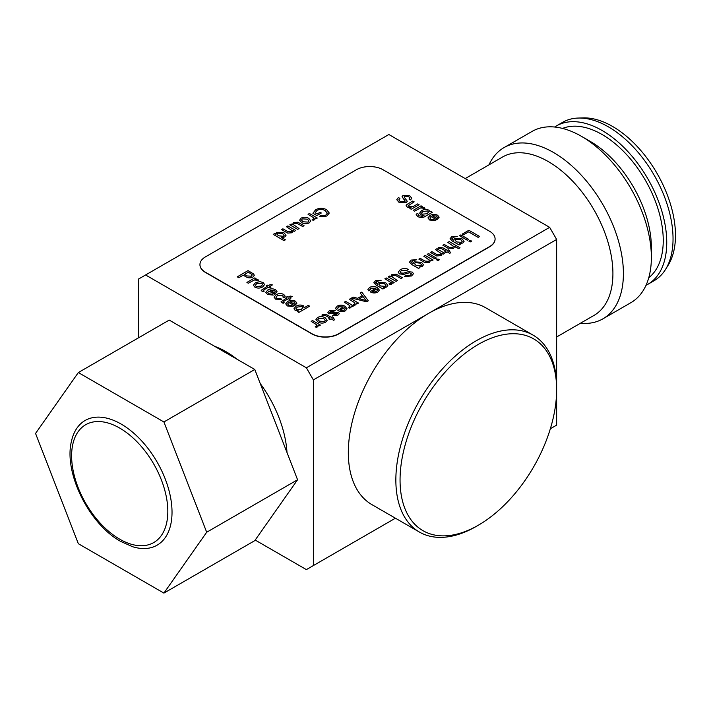 <?xml version="1.0" encoding="UTF-8"?>
<svg xmlns="http://www.w3.org/2000/svg" width="711" height="711" viewBox="0 0 711 711"><rect width="100%" height="100%" fill="white"/><g stroke="black" fill="none" stroke-linecap="round" stroke-linejoin="round"><path stroke-width="1.07" d="M132.548 546.706A71.989 41.558 -120 0 0 171.698 505.388A71.989 41.558 -120 0 0 121.119 424.049A71.989 41.558 -120 0 0 71.518 440.998C63.395 472.344 89.079 524.194 120.746 541.444L132.548 546.706M286.995 452.516A86.502 49.948 -120 0 0 260.244 383.549M237.243 359.366A86.502 49.948 -120 0 0 225.982 351.661A86.502 49.948 -120 0 0 214.722 346.364M556.642 336.978L593.978 315.426A91.452 52.801 -120 0 0 607.994 242.14A91.452 52.801 -120 0 0 548.252 161.557A91.452 52.801 -120 0 0 502.526 157.024L465.198 178.585M580.443 323.238A98.865 57.076 -120 0 0 602.928 318.821A98.865 57.076 -120 0 0 618.081 239.598A98.865 57.076 -120 0 0 553.496 152.474A98.865 57.076 -120 0 0 504.063 147.577A98.865 57.076 -120 0 0 488.99 164.845M602.928 318.821L630.897 302.673A98.865 57.076 -120 0 0 651.365 257.418A98.865 57.076 -120 0 0 581.465 136.334L581.465 136.334A98.865 57.076 -120 0 0 532.032 131.437L504.063 147.577M651.365 257.418L651.365 247.321A86.502 49.948 -120 0 0 590.201 141.373L581.465 136.334L590.201 141.373M648.761 277.743A86.502 49.948 -120 0 0 657.577 207.488A86.502 49.948 -120 0 0 602.084 134.512A86.502 49.948 -120 0 0 562.552 128.424M646.015 285.298A91.452 52.801 -120 0 0 647.81 284.347L654.102 280.712A91.452 52.801 -120 0 0 665.594 269.336A91.452 52.801 -120 0 0 608.376 126.842A91.452 52.801 -120 0 0 578.256 118.053A91.452 52.801 -120 0 0 562.65 122.319L556.358 125.954A91.452 52.801 -120 0 0 554.633 127.02M647.81 284.347A91.452 52.801 -120 0 0 661.825 211.069A91.452 52.801 -120 0 0 602.084 130.477A91.452 52.801 -120 0 0 556.358 125.954M665.594 269.336L668.233 265.07A88.964 51.361 -120 0 0 612.571 126.451A88.964 51.361 -120 0 0 583.269 117.902L578.256 118.053M478.343 525.207A110.729 63.928 120 0 0 478.352 525.207A110.729 63.928 120 0 0 556.642 389.592A110.729 63.928 120 0 0 478.343 344.391A110.729 63.928 120 0 0 400.053 480.005A110.729 63.928 120 0 0 478.343 525.207L476.254 526.424A113.698 65.643 120 0 1 419.401 532.05A113.698 65.643 120 0 1 401.973 440.944A113.698 65.643 120 0 1 476.254 340.756A113.698 65.643 120 0 1 533.099 335.13A113.698 65.643 120 0 1 556.642 387.175L556.642 239.456L428.715 313.311A113.698 65.643 120 0 0 354.442 413.5A113.698 65.643 120 0 0 371.871 504.606L419.401 532.05M533.099 335.13L485.56 307.685A113.698 65.643 120 0 0 428.715 313.311L313.364 379.905L313.364 565.574L395.414 518.203M549.656 227.342L388.864 134.512L145.586 274.97L306.379 367.8L549.656 227.342L556.642 239.456M556.642 387.175L556.642 425.116L550.35 428.751M145.586 274.97L138.601 279.005L138.601 337.769M255.187 540.058L306.379 569.609L313.364 565.574M313.364 379.905L306.379 367.8M254.787 369.489L297.571 479.765L254.787 540.636L163.903 593.098L78.334 543.702L35.55 433.426L78.334 372.555L169.218 320.092L254.787 369.489L163.903 421.961L206.688 532.237L297.571 479.765M206.688 532.237L163.903 593.098M78.334 372.555L163.903 421.961M302.957 307.596L302.202 306.539L297.402 307.045L295.865 308.761L296.594 309.818L301.304 309.392L302.957 307.579L302.202 306.521L297.402 307.045M297.402 307.019L295.865 308.752M298.851 312.405L297.474 311.605L298.851 312.422L309.632 306.201L298.851 312.422M297.474 311.605L298.664 310.92L295.216 310.476L293.981 308.716L296.016 306.228C298.327 304.832 300.78 304.672 303.357 305.748L304.264 307.685L308.245 305.383L309.632 306.183M298.664 310.92L295.216 310.476M295.216 310.458L293.981 308.698M295.198 303.259L294.203 301.917L290.017 301.74L294.434 304.264L295.198 303.242L294.203 301.899L290.017 301.713M291.937 305.694L293.145 306.574L287.377 305.952L285.715 303.837L287.671 301.473C290.177 300.042 292.763 299.944 295.447 301.188L296.94 303.179L294.567 305.801L288.773 302.451L287.653 303.917L288.639 305.223L291.937 305.694M293.145 306.557L287.377 305.934L285.715 303.846M296.94 303.179L294.567 305.801M294.567 305.774L288.773 302.433L287.653 303.908M283.538 302.282L284.116 302.575L283.094 303.321L281.067 301.775L286.977 297.891L286.009 297.331L287.253 296.611L288.222 297.171L290.132 296.06L292.301 296.407L289.599 297.971L290.843 298.682L289.599 299.402L288.355 298.682L283.893 301.268L283.538 302.282L283.182 301.882M284.116 302.575L283.094 303.339L281.067 301.775M286.96 297.9L286.009 297.349M292.301 296.407L289.617 297.98M290.843 298.682L289.599 299.42L288.355 298.709L283.893 301.286L283.538 302.299M276.792 298.389L280.49 298.442L281.725 299.322L275.592 299.135L274.073 297.154L276.108 294.754C278.543 293.314 281.094 293.199 283.742 294.425L285.182 296.22L284.356 297.651L282.836 296.931L283.262 296.132L282.507 295.145L277.521 295.536L275.939 297.242L276.792 298.389M281.725 299.322L275.592 299.153L274.073 297.18M285.182 296.238L284.356 297.669L282.836 296.949M283.262 296.14L282.507 295.172L277.521 295.554L275.939 297.251M275.317 291.759L274.313 290.417L270.127 290.23L274.544 292.781L275.317 291.759L274.313 290.435L270.127 290.257M272.046 294.212L273.264 295.092L267.487 294.47L265.825 292.354L267.78 289.99C270.287 288.559 272.882 288.462 275.566 289.706L277.05 291.706L274.677 294.318L268.882 290.968L267.763 292.434L268.749 293.741L272.046 294.212M273.264 295.074L267.487 294.47M267.487 294.452L265.825 292.337M277.05 291.706L275.041 294.114M275.041 294.096L268.882 290.968M268.882 290.95L267.763 292.425M270.953 287.2L269.709 287.937L268.474 287.226L264.003 289.804L263.648 290.817L264.225 291.092L263.203 291.839L262.11 291.35L261.177 290.292L267.087 286.409L266.118 285.849L267.363 285.129L268.331 285.689L270.251 284.578L272.411 284.924L269.709 286.489L270.953 287.2L269.709 287.919L268.474 287.2L264.003 289.786L263.648 290.799L263.301 290.399M264.225 291.092L263.203 291.857L261.177 290.292M267.069 286.417L266.118 285.866M272.411 284.924L269.727 286.497M262.715 284.427L261.844 283.236L256.804 283.591L255.293 285.289L256.182 286.489L261.266 286.098L262.715 284.418L261.844 283.236M261.844 283.218L256.804 283.591M256.804 283.573L255.293 285.28M255.418 282.774L259.808 281.609L263.088 282.498L264.616 284.542L262.715 286.88C260.253 288.364 257.658 288.479 254.938 287.226L253.383 285.191L255.418 282.774M264.616 284.542L262.715 286.88M262.715 286.862C260.253 288.346 257.658 288.462 254.938 287.208L254.938 287.226M254.938 287.208L253.383 285.182M248.308 283.218L246.921 282.418L254.796 277.877L256.04 278.588L254.938 279.227L257.782 279.441L258.706 280.401L257.08 280.845L256.493 280.125L254.28 280.018L248.308 283.236L246.921 282.418M256.04 278.588L254.991 279.219M258.706 280.401L257.08 280.863L256.493 280.143L254.28 280.036L248.308 283.236M250.876 273.717L248.308 272.233L244.46 274.455L247.037 275.948L251.383 276.179L252.023 274.473L248.308 272.215L244.442 274.446M252.272 275.05L250.876 273.699M252.272 275.033L252.023 274.473M237.261 276.837L248.032 270.615L253.48 273.886L254.325 275.264L252.947 277.05C250.45 278.232 248.086 278.117 245.837 276.703L243.198 275.184L238.78 277.734L237.261 276.855L238.78 277.717L243.198 275.184M254.325 275.264L252.947 277.05M252.947 277.032C250.45 278.214 248.086 278.099 245.837 276.686L245.837 276.703M245.837 276.686L243.198 275.166M437.416 217.326L436.412 215.984L432.226 215.806L436.652 218.33L437.416 217.308L436.412 215.966L432.226 215.78M439.149 217.228L436.776 219.841L430.99 216.5L429.862 217.975L430.848 219.29L434.145 219.761L435.363 220.641L429.586 220.019L427.933 217.895L429.879 215.54C432.386 214.1 434.981 214.011 437.665 215.255L439.149 217.228L436.776 219.868L430.99 216.517L429.871 217.984M435.363 220.623L429.586 220.001L427.933 217.913M428.52 212.065L427.764 210.998L423.081 211.416L421.499 213.122L422.263 214.171L427.035 213.735L428.52 212.056L427.764 210.971L423.081 211.416M423.081 211.398L421.499 213.113M429.977 211.736L430.902 211.505L432.279 212.305L425.569 216.197C423.143 217.824 420.565 217.948 417.837 216.579L416.157 214.651L417.224 213.344L418.468 214.215L418.13 214.935M418.13 214.918L418.468 214.215L418.13 214.918L419.108 215.86L422.387 216.313L423.996 215.495L420.921 214.855L419.614 213.158L421.605 210.652C423.898 209.283 426.324 209.123 428.866 210.172L429.977 211.709M423.996 215.513L420.921 214.855L419.614 213.14M432.279 212.305L425.569 216.18C423.143 217.806 420.565 217.93 417.837 216.562L417.837 216.579M416.157 214.651L417.837 216.562M424.956 208.341L423.329 208.803L422.734 208.092L420.521 207.976L414.549 211.176L413.171 210.358L421.045 205.817L422.29 206.537L421.188 207.168L424.032 207.381L424.956 208.341L423.329 208.785L422.734 208.065L420.521 207.959L414.549 211.176L413.171 210.376M422.29 206.537L421.232 207.159M408.549 205.168L408.941 206.643L413.589 206.288L417.73 203.897L419.108 204.697L411.234 209.247L409.856 208.447L411.145 207.701L407.323 207.141L406.114 205.612L406.745 204.59L412.753 201.026L414.14 201.826L408.238 205.746L414.14 201.844M409.856 208.447L411.234 209.265L419.108 204.697M411.145 207.728L407.323 207.168L406.114 205.639M407.261 201.284L406.15 202.795L399.04 202.377L396.774 199.711L398.391 197.525L399.911 198.396L398.827 199.862L400.213 201.604L404.55 201.942L404.861 200.44L402.035 196.716L403.039 195.321L409.732 195.774L411.785 198.182L410.549 199.915L409.029 199.036L409.794 197.934L408.549 196.529L404.657 196.138L404.088 196.911L407.261 201.266L406.15 202.777L399.04 202.377L396.774 199.711M405.154 201.142L402.035 196.716M399.911 198.396L398.827 199.88M405.154 201.151L404.861 200.458M411.785 198.2L410.549 199.933L409.029 199.053M409.794 197.942L408.549 196.547L404.657 196.156L404.088 196.929M284.16 235.297L282.56 233.564L277.708 233.101L276.97 234.15L278.454 235.794L283.431 236.31L284.169 235.279L282.56 233.564M282.56 233.537L277.708 233.101M277.708 233.075L276.97 234.132M275.815 234.266L276.606 232.275L283.938 232.746L286.062 235.252L284.764 237.003L281.414 237.527L285.395 239.803L284.018 240.602L273.246 234.381L274.624 233.581L275.815 234.266L275.628 233.581L275.797 234.266M286.062 235.252L284.764 237.003L281.414 237.51M285.395 239.803L284.018 240.62L273.246 234.381M293.279 230.64L292.114 232.737L287.706 233.084L281.529 229.6L282.907 228.8L287.608 231.51L291.252 231.795L292.141 230.613L286.497 226.729L287.884 225.929L295.758 230.471L294.372 231.271L293.279 230.64L293.359 231.119M295.758 230.471L294.372 231.288L293.279 230.657L292.114 232.755L287.706 233.101L281.529 229.617M292.141 230.622L286.497 226.729M289.812 224.809L291.199 224.018L292.488 224.756L293.456 222.552L297.873 222.214L304.041 225.689L302.664 226.489L296.922 223.263L294.327 223.485L293.456 224.667L299.073 228.56L297.687 229.36L289.812 224.836L297.687 229.377L299.073 228.56M304.041 225.689L302.664 226.507L296.922 223.281L294.327 223.503L293.456 224.676M308.93 220.899L307.428 219.21L302.379 218.855L301.508 220.046L303.055 221.77L308.041 222.108L308.93 220.881L307.428 219.192L302.379 218.837L301.508 220.037M310.831 220.925L309.285 222.845C306.699 224.063 304.184 223.992 301.731 222.623L299.589 220.197L301.135 218.117C303.784 216.873 306.334 216.962 308.805 218.393L310.831 220.925L309.285 222.845M309.285 222.819C306.699 224.045 304.184 223.965 301.731 222.605L301.731 222.623M301.731 222.605L299.589 220.179M314.955 218.117L314.591 219.761L312.929 220.294L312.165 219.352L313.4 219.015L313.595 217.735L308.05 214.287L309.427 213.487L317.302 218.037L316.057 218.748L314.955 218.117L315.186 218.926M313.595 217.753L313.4 219.032L313.595 217.735L308.05 214.287M317.302 218.037L316.057 218.775L314.973 218.144L314.591 219.779L312.929 220.312L312.165 219.352M317.159 213.967L320.066 212.296L321.31 213.007L316.884 215.566L312.902 213.264L315.675 209.718C319.328 207.843 322.981 207.834 326.642 209.709L329.282 213.042L326.847 216.037L319.275 216.739L320.314 215.735L325.629 215.3L327.327 213.22L325.176 210.625C322.554 209.105 319.843 209.016 317.044 210.367L315.124 212.785L317.159 213.967M321.31 213.007L316.884 215.584L312.902 213.264M329.282 213.06L326.847 216.055L319.275 216.739M327.327 213.229L325.176 210.643C322.554 209.123 319.843 209.043 317.044 210.385L315.124 212.811M318.066 325.167L317.693 326.802L316.031 327.336L315.266 326.393L316.502 326.056L316.697 324.785L311.151 321.336L312.529 320.537L320.403 325.078L319.159 325.798L318.066 325.167L318.297 325.994M316.502 326.056L316.697 324.785L311.151 321.336M320.403 325.078L319.159 325.816L318.075 325.194L317.693 326.829L316.031 327.362L315.266 326.393M316.502 326.073L316.697 324.803M325.291 320.288L323.789 318.608L318.741 318.244L317.87 319.435L319.417 321.159L324.403 321.496L325.291 320.279L323.789 318.608M323.789 318.581L318.741 318.244M318.741 318.226L317.87 319.426M327.202 320.154L325.647 322.234C323.061 323.452 320.545 323.381 318.093 322.012L315.951 319.595L317.497 317.506C320.146 316.262 322.696 316.351 325.167 317.781L327.193 320.341M327.202 320.137L325.647 322.207C323.061 323.434 320.545 323.363 318.093 321.994L315.951 319.568M329.913 318.155L325.469 315.586L321.905 315.097L322.758 314.466L326.9 314.795L331.317 317.346L332.277 316.786L333.521 317.506L332.561 318.066L334.472 319.168L333.877 320.421L331.175 318.857L329.931 319.577L328.686 318.857L329.931 318.146L325.469 315.56L321.905 315.124M333.521 317.506L332.579 318.075M334.472 319.168L333.877 320.439L331.175 318.884L329.931 319.595L328.686 318.857M329.424 310.618L335.316 310.245L334.072 311.125L330.651 311.347L330.091 312.964L338.418 312.2L339.289 313.702L337.912 315.133L332.695 315.595L333.939 314.715L336.57 314.466L337.183 313.08L328.846 313.844L327.887 312.502L329.424 310.618M337.183 313.098L337.476 313.542L336.623 312.947L328.846 313.871L327.887 312.502M339.289 313.72L337.912 315.151L332.695 315.613M329.708 312.396L330.091 312.964L330.651 311.365L334.072 311.142L335.316 310.272M345.297 308.69L344.577 307.641L340.169 310.174L341.938 310.609L344.257 310.032L345.297 308.681L344.577 307.641M344.577 307.614L340.151 310.165M337.681 308.743L336.187 309.445L335.592 308.183L337.272 306.094C339.894 304.797 342.471 304.85 344.986 306.263L347.03 308.707L345.493 310.778C342.862 311.978 340.329 311.88 337.885 310.476L343.333 306.903L338.489 306.823L337.681 308.743L336.187 309.445M336.187 309.427L335.592 308.156M347.03 308.725L345.493 310.778M345.493 310.751C342.862 311.96 340.329 311.862 337.885 310.449L337.885 310.476M343.333 306.921L338.489 306.841L337.681 308.725L337.467 308.067M348.408 307.259L349.172 308.219L350.834 307.685L351.207 306.05L350.834 307.667L349.172 308.201L348.408 307.259L349.652 306.921L349.839 305.641L344.293 302.193L345.679 301.402L353.554 305.943L352.309 306.663L351.207 306.023L351.438 306.832M349.839 305.668L349.652 306.939L349.839 305.641L344.293 302.193M353.554 305.943L352.309 306.681L351.216 306.05M356.184 303.153L355.811 304.797L354.149 305.33L353.385 304.388L354.62 304.05L354.816 302.77L349.27 299.322L350.647 298.531L358.522 303.073L357.278 303.793L356.184 303.153L356.415 303.961M354.62 304.05L354.816 302.77L349.27 299.349M358.522 303.073L357.278 303.81L356.193 303.179M356.184 303.179L355.811 304.815L354.149 305.348L353.385 304.415M354.62 304.068L354.816 302.797M366.192 300.557L363.054 296.629L359.375 298.753L366.192 300.557L363.054 296.647L359.402 298.753M361.792 292.097L368.289 300.806L366.574 301.793L351.527 298.042L353.136 297.091L357.677 298.3L362.272 295.643L360.184 293.048L361.792 292.097M368.289 300.78L366.574 301.775L351.527 298.025M362.272 295.643L360.184 293.021M377.612 290.026L376.892 288.977L372.493 291.519L374.253 291.954L376.572 291.377L377.612 290.017L376.892 288.959L372.475 291.51M375.648 288.257L370.813 288.186L370.004 290.07L368.511 290.79L367.907 289.51L369.587 287.431C372.217 286.133 374.786 286.195 377.31 287.608L379.354 290.052L377.808 292.114C375.177 293.323 372.644 293.225 370.2 291.812L375.648 288.239L370.813 288.159L370.004 290.088L368.511 290.79M368.511 290.763L367.907 289.501M379.354 290.07L377.808 292.114M377.808 292.097C375.177 293.305 372.644 293.199 370.2 291.794L370.2 291.812M369.782 289.413L370.004 290.07M385.949 285.351L384.482 283.698L379.674 283.227L378.91 284.284L380.438 285.964L385.22 286.382L385.949 285.342L384.482 283.671L379.674 283.227M379.674 283.209L378.91 284.276M381.123 280.321L376.759 281.405L375.968 283.298L377.39 284.204L378.528 282.427L385.771 282.818L387.859 285.342L386.606 287.04L383.327 287.653L384.296 288.213L382.918 289.013L376.208 285.138L373.817 282.765L375.541 280.649L381.123 280.294L378.385 280.836M378.385 280.818L376.759 281.405M376.759 281.378L375.968 283.28L375.666 282.623M387.859 285.342L386.606 287.022L383.327 287.635M384.296 288.195L382.918 289.013M382.918 288.986L376.208 285.111L373.817 282.738M391.814 282.587L391.441 284.222L389.779 284.755L389.015 283.813L390.25 283.476L390.446 282.205L384.9 278.748L386.286 277.957L394.152 282.498L392.916 283.218L391.814 282.587L392.045 283.413M390.25 283.476L390.446 282.205L384.9 278.774M394.152 282.498L392.916 283.236L391.823 282.614L391.441 284.249L389.779 284.782L389.015 283.84M390.25 283.493L390.446 282.223M390.881 276.783L391.85 274.579L396.276 274.242L402.444 277.717L401.057 278.516L395.316 275.29L392.721 275.512L391.85 276.695L397.467 280.587L396.089 281.387L388.215 276.837L389.601 276.037L390.881 276.783L390.739 276.117L390.872 276.775M402.444 277.717L401.057 278.534L395.316 275.308L392.721 275.53L391.85 276.703M397.467 280.587L396.089 281.405L388.215 276.855M400.142 269.798C402.799 268.234 405.59 268.109 408.523 269.425L407.003 270.296L401.448 270.473L400.169 271.993L400.871 272.98L403.475 273.157L408.416 271.682L412.336 272.109L413.473 273.682L411.545 275.966L404.372 276.437L405.892 275.566L410.247 275.281L411.518 273.904L409.58 272.713L403.892 274.322L399.422 273.895L398.204 272.189L400.142 269.798M408.523 269.425L407.003 270.322L401.448 270.491L400.169 272.002M413.473 273.699L411.545 275.984L404.372 276.463M411.518 273.913L409.58 272.731L403.892 274.348L399.422 273.922L398.204 272.189M421.579 264.776L420.121 263.123L415.304 262.652L414.54 263.71L416.068 265.39L420.85 265.807L421.579 264.768L420.121 263.106L415.304 262.652M415.304 262.635L414.54 263.701M413.029 263.63L414.158 261.861L421.401 262.252L423.498 264.75L422.236 266.465L418.966 267.078L419.934 267.638L418.548 268.438L411.838 264.563L409.447 262.19L411.171 260.075L416.753 259.728L412.389 260.83L411.598 262.723L413.011 263.425M416.753 259.728L414.024 260.262M414.024 260.244L412.389 260.83M412.389 260.813L411.598 262.706L411.296 262.048M423.498 264.768L422.236 266.465L418.966 267.06M419.934 267.62L418.548 268.438M418.548 268.42L411.838 264.545L409.447 262.172M433.106 260.013L431.719 260.83L430.626 260.199L429.462 262.279L425.054 262.626L423.694 261.915L418.877 259.133L420.254 258.342L424.956 261.053L428.6 261.337L429.488 260.146L423.845 256.262L425.231 255.471L433.106 260.013L431.719 260.813L430.626 260.173L430.706 260.661M430.626 260.199L429.462 262.297L425.054 262.643L418.877 259.133M429.488 260.164L423.845 256.289M427.16 254.351L428.546 253.551L436.421 258.102L435.034 258.893L427.16 254.351L435.034 258.92L436.421 258.102M436.554 259.773L437.94 258.973L439.318 259.773L437.94 260.573L436.554 259.791L437.94 260.59L439.318 259.791M442.224 253.48L441.06 255.578L436.661 255.924L430.475 252.441L431.861 251.641L436.563 254.351L440.207 254.636L441.096 253.454L435.452 249.57L436.83 248.77L444.704 253.312L443.326 254.111L442.224 253.48L442.304 253.96M444.704 253.312L443.326 254.129L442.233 253.507L441.06 255.596L436.661 255.942L430.475 252.458M441.096 253.463L435.452 249.57M439.718 248.379L437.914 248.121L438.776 247.49L442.909 247.819L447.326 250.361L448.294 249.81L449.539 250.521L448.57 251.081L450.49 252.192L449.894 253.436L447.192 251.881L445.948 252.601L444.704 251.881L445.948 251.161L441.478 248.583L437.914 248.139M449.539 250.521L448.588 251.09M450.49 252.192L449.894 253.463L447.192 251.898L445.948 252.618L444.704 251.881M445.93 251.17L441.478 248.601L439.718 248.397M460.035 247.81L458.657 248.628L454.72 246.362L453.582 248.352L447.868 248.13L442.909 245.259L444.286 244.468L449.183 247.286L452.649 247.455L453.494 246.299L447.877 242.389L449.263 241.598L460.035 247.81L458.657 248.61L454.756 246.708M454.72 246.362L453.582 248.37L447.868 248.148L442.909 245.259M453.494 246.317L447.877 242.415M462.186 241.34L460.719 239.678L455.911 239.207L455.147 240.274L456.675 241.944L461.457 242.371L462.186 241.322L460.719 239.678M460.719 239.66L455.911 239.189L455.147 240.256M457.36 236.283L452.996 237.367L452.205 239.26L453.627 240.185L454.764 238.416L462.008 238.807L464.096 241.305L462.843 243.002L459.564 243.615L460.532 244.175L459.155 244.993L452.445 241.118L450.054 238.745L451.778 236.63L457.36 236.283L452.996 237.385L452.205 239.278M451.903 238.612L452.205 239.26M464.096 241.322L462.843 243.02L459.564 243.642M460.532 244.175L459.155 244.993L452.445 241.1L450.054 238.745M459.484 235.697L460.861 234.897L468.736 239.438L467.358 240.238L459.484 235.697L467.358 240.256L468.736 239.438M468.869 241.118L470.255 240.318L471.633 241.118L470.255 241.909L468.869 241.136L470.255 241.936L471.633 241.136M462.248 234.097L468.869 230.275L479.649 236.487L478.13 237.367L468.593 231.866L463.483 234.817L462.248 234.123L463.483 234.834L468.593 231.884L478.13 237.385L479.649 236.514M199.951 264.661A18.833 10.869 0 0 0 199.951 264.768A18.833 10.869 0 0 0 205.461 272.455L312.005 333.966A18.833 10.869 0 0 0 338.64 333.966L489.568 246.824A18.833 10.869 0 0 0 495.087 239.136A18.833 10.869 0 0 0 495.087 239.038M205.461 272.251L312.005 333.761A18.833 10.869 0 0 0 338.64 333.761L489.568 246.619A18.833 10.869 0 0 0 495.087 238.932A18.833 10.869 0 0 0 489.568 231.244L383.033 169.733A18.833 10.869 0 0 0 356.398 169.733L205.461 256.875A18.833 10.869 0 0 0 199.951 264.563A18.833 10.869 0 0 0 205.461 272.251L205.461 272.455M119.724 539.187A68.034 39.274 -120 0 0 167.823 511.413A68.034 39.274 -120 0 0 119.724 428.093A68.034 39.274 -120 0 0 71.615 455.867A68.034 39.274 -120 0 0 119.724 539.187M478.352 525.207L476.254 526.424"/></g></svg>
